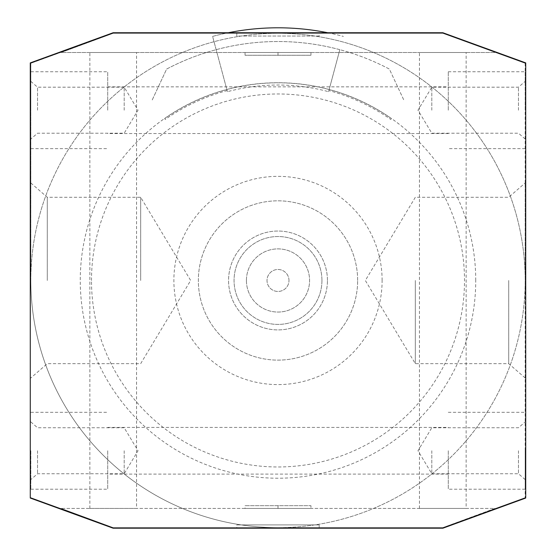 <?xml version="1.0" encoding="UTF-8"?>
<svg xmlns="http://www.w3.org/2000/svg" width="556" height="556" viewBox="0 0 556 556"><rect width="100%" height="100%" fill="white"/><g stroke="black" fill="none" stroke-linecap="round" stroke-linejoin="round"><path stroke-width="0.42" stroke-dasharray="2.78 2.08" d="M278 527.651A247.177 247.177 0 0 0 525.177 280.474L525.177 182.973L525.177 280.474A247.177 247.177 0 0 0 278 33.29A247.177 247.177 0 0 0 30.823 280.474A247.177 247.177 0 0 0 278 527.651L442.784 527.651L494.965 508.427L61.035 508.427L494.965 508.427L442.784 527.651L113.215 527.651L442.784 527.651L113.215 527.651L61.035 508.427L113.215 527.651L278 527.651M30.823 280.474A247.177 247.177 0 0 0 278 527.651A247.177 247.177 0 0 0 525.177 280.474A247.177 247.177 0 0 0 278 33.29L113.215 33.29L61.035 52.521L494.965 52.521L61.035 52.521L113.215 33.29L442.784 33.29L113.215 33.29L442.784 33.29L494.965 52.285L442.784 33.29L278 33.29A247.177 247.177 0 0 0 30.823 280.474L30.823 63.28L113.215 33.29L30.823 63.28L30.823 280.474M357.647 280.474A79.647 79.647 0 0 0 278 200.827A79.647 79.647 0 0 0 198.353 280.474A79.647 79.647 0 0 0 278 360.121A79.647 79.647 0 0 0 357.647 280.474A79.647 79.647 0 0 0 278 200.827A79.647 79.647 0 0 0 198.353 280.474A79.647 79.647 0 0 0 278 360.121A79.647 79.647 0 0 0 357.647 280.474M327.435 280.474A49.435 49.435 0 0 0 278 231.039A49.435 49.435 0 0 0 228.565 280.474A49.435 49.435 0 0 0 278 329.91A49.435 49.435 0 0 0 327.435 280.474A49.435 49.435 0 0 0 278 231.039A49.435 49.435 0 0 0 228.565 280.474A49.435 49.435 0 0 0 278 329.91A49.435 49.435 0 0 0 327.435 280.474M321.945 280.474A43.945 43.945 0 0 0 278 236.529A43.945 43.945 0 0 0 234.055 280.474A43.945 43.945 0 0 0 278 324.412A43.945 43.945 0 0 0 321.945 280.474A43.945 43.945 0 0 0 278 236.529A43.945 43.945 0 0 0 234.055 280.474A43.945 43.945 0 0 0 278 324.412A43.945 43.945 0 0 0 321.945 280.474M246.419 280.474A31.581 31.581 0 0 0 278 312.055A31.581 31.581 0 0 0 309.581 280.474A31.581 31.581 0 0 0 278 248.886A31.581 31.581 0 0 0 246.419 280.474A31.581 31.581 0 0 0 278 312.055A31.581 31.581 0 0 0 309.581 280.474A31.581 31.581 0 0 0 278 248.886A31.581 31.581 0 0 0 246.419 280.474M288.988 280.474A10.988 10.988 0 0 0 278 269.486A10.988 10.988 0 0 0 267.012 280.474A10.988 10.988 0 0 0 278 291.455A10.988 10.988 0 0 0 288.988 280.474A10.988 10.988 0 0 0 278 269.486A10.988 10.988 0 0 0 267.012 280.474A10.988 10.988 0 0 0 278 291.455A10.988 10.988 0 0 0 288.988 280.474M475.741 280.474A197.741 197.741 0 0 0 278 82.726A197.741 197.741 0 0 0 80.259 280.474A197.741 197.741 0 0 0 278 478.216A197.741 197.741 0 0 0 475.741 280.474M328.582 91.691L328.881 90.579A196.595 196.595 0 0 1 390.764 119.436L391.368 118.567A197.644 197.644 0 0 0 164.632 118.567L165.236 119.436A196.595 196.595 0 0 1 227.119 90.579L227.418 91.691A195.441 195.441 0 0 1 328.582 91.691L339.841 49.672A238.941 238.941 0 0 1 389.374 69.076L404.024 100.49L389.374 69.076A238.941 238.941 0 0 0 166.626 69.076L151.976 100.49L166.626 69.076A238.941 238.941 0 0 1 339.841 49.672L328.881 90.579M508.719 280.474L508.719 363.666L508.719 280.474M415.325 280.474L415.325 363.666L415.325 280.474M518.47 450.749L518.47 473.754L518.47 450.749M431.803 450.749L431.803 473.754L431.803 450.749M525.177 450.749L525.177 489.204L525.177 450.749M518.47 110.192L518.47 87.188L518.47 110.192M431.803 110.192L431.803 87.188L431.803 110.192M525.177 110.192L525.177 71.745L525.177 110.192M448.282 450.749L448.282 489.204L448.282 450.749M107.718 450.749L107.718 489.204L107.718 450.749M448.282 110.192L448.282 71.745L448.282 110.192M107.718 110.192L107.718 71.745L107.718 110.192M47.281 280.474L47.281 197.283L47.281 280.474M140.675 280.474L140.675 197.283L140.675 280.474M37.53 450.749L37.53 473.754L37.53 450.749M124.196 450.749L124.196 473.754L124.196 450.749M30.823 450.749L30.823 489.204L30.823 450.749M37.53 110.192L37.53 87.188L37.53 110.192M124.196 110.192L124.196 87.188L124.196 110.192M30.823 110.192L30.823 71.745L30.823 110.192M319.2 33.29L236.8 33.29L236.8 36.043L319.2 36.043L319.2 33.29L236.8 33.29M419.439 508.427L419.439 52.521L466.13 52.521L466.13 508.427L419.439 508.427L466.13 508.427M89.87 508.427L89.87 52.521L136.561 52.521L136.561 508.427L89.87 508.427L136.561 508.427M319.2 524.906L319.2 527.651L236.8 527.651L236.8 524.906L319.2 524.906L236.8 524.906M236.8 527.651L319.2 527.651M245.043 508.427L310.957 508.427L310.957 505.682L245.043 505.682L310.957 505.682L310.957 508.427L278 508.427L278 505.682L278 508.427L245.043 508.427L245.043 505.682M278 508.427L278 505.682L278 508.427M442.784 527.651L525.177 497.662L442.784 527.651M310.957 52.521L310.957 55.266L245.043 55.266L310.957 55.266L310.957 52.521L278 52.521L310.957 52.521M278 52.521L278 55.266L278 52.521L245.043 52.521L278 52.521L278 55.266L278 52.521M245.043 52.521L245.043 55.266M136.561 52.521L89.87 52.521M466.13 52.521L419.439 52.521M319.2 36.043L236.8 36.043M113.118 528.2L30.274 498.044L30.274 62.897L113.118 32.741L442.882 32.741L525.726 62.897L525.726 498.044L442.882 528.2L113.118 528.2M113.215 527.651L30.823 497.662L113.215 527.651M525.177 63.28L525.177 497.662L525.177 63.28L442.784 33.29L525.177 63.28M227.418 91.691L212.6 36.411A252.674 252.674 0 0 1 228.266 32.741M327.734 32.741A252.674 252.674 0 0 1 343.399 36.411A252.674 252.674 0 0 0 212.6 36.411L227.119 90.579M165.236 119.436L164.632 118.567M391.368 118.567L390.764 119.436M91.497 280.474A186.503 186.503 0 0 1 278 93.971A186.503 186.503 0 0 1 464.503 280.474A186.503 186.503 0 0 1 278 466.97A186.503 186.503 0 0 1 91.497 280.474M382.118 280.474A104.118 104.118 0 0 0 278 176.349A104.118 104.118 0 0 0 173.882 280.474A104.118 104.118 0 0 0 278 384.592A104.118 104.118 0 0 0 382.118 280.474M525.177 377.969L508.719 363.666L415.325 363.666L365.334 280.474L415.325 197.283L508.719 197.283L525.177 182.973M525.177 479.585L518.47 473.754L431.803 473.754L417.98 450.749L431.803 427.745L518.47 427.745L525.177 421.914M525.177 139.028L518.47 133.197L431.803 133.197L417.98 110.192L431.803 87.188L518.47 87.188L525.177 81.357M448.282 474.094L107.718 474.094M525.177 489.204L448.282 489.204M448.282 133.537L107.718 133.537M525.177 148.64L448.282 148.64M30.823 182.973L47.281 197.283L140.675 197.283L190.666 280.474L140.675 363.666L47.281 363.666L30.823 377.969M30.823 421.914L37.53 427.745L124.196 427.745L138.02 450.749L124.196 473.754L37.53 473.754L30.823 479.585M30.823 81.357L37.53 87.188L124.196 87.188L138.02 110.192L124.196 133.197L37.53 133.197L30.823 139.028M30.823 412.302L107.718 412.302M30.823 71.745L107.718 71.745M30.823 148.64L107.718 148.64M30.823 489.204L107.718 489.204M448.282 71.745L525.177 71.745M107.718 86.847L448.282 86.847M448.282 412.302L525.177 412.302M107.718 427.404L448.282 427.404"/><path stroke-width="0.83" d="M30.274 498.044L30.274 62.897L113.118 32.741L442.882 32.741L525.726 62.897L525.726 498.044L442.882 528.2L113.118 528.2L30.274 498.044M228.266 32.741A252.674 252.674 0 0 1 327.734 32.741"/></g></svg>
